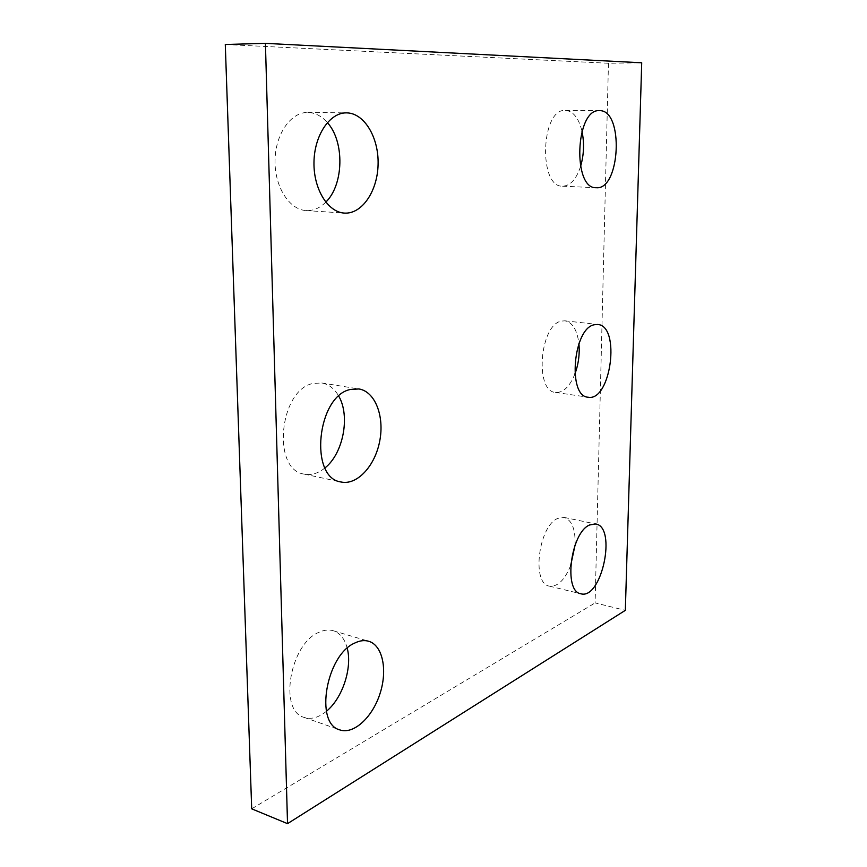<?xml version="1.0" encoding="UTF-8"?>
<svg xmlns="http://www.w3.org/2000/svg" width="867" height="867" viewBox="0 0 867 867"><rect width="100%" height="100%" fill="white"/><g stroke="black" fill="none" stroke-linecap="round" stroke-linejoin="round"><path stroke-width="0.65" stroke-dasharray="4.33 3.25" d="M225.29 44.499L608.461 63.258L641.71 62.782M608.461 63.258L595.109 602.912L625.335 610.346M574.919 373.959C569.738 386.671 563.29 392.827 555.574 392.437C534.386 391.635 539.805 324.475 561.491 321.083L564.981 320.823C572.556 322.416 577.194 330.024 578.918 343.657M324.984 467.909C318.222 473.404 311.318 475.474 304.252 474.119C271.371 470.12 279.347 389.207 313.388 383.398L321.82 382.986C328.864 384.276 334.51 388.665 338.759 396.176M325.764 202.163C319.858 208.113 313.301 210.909 306.105 210.562C289.448 209.76 274.698 187.077 275.034 160.894C275.153 134.699 290.51 112.298 307.406 112.461L307.818 112.461C315.111 112.677 321.624 116.048 327.347 122.572M326.415 711.276C318.688 717.605 311.275 719.653 304.176 717.421C278.34 711.048 290.033 643.747 318.893 632.336C323.965 629.962 328.701 629.42 333.112 630.699C340.048 632.986 344.752 638.838 347.223 648.234M570.692 565.501C564.688 580.121 557.579 586.992 549.375 586.125C531.308 583.87 538.58 525.673 557.904 518.368L564.189 517.426C571.949 520.113 575.58 529.347 575.059 545.115M580.532 166.572C576.241 179.361 570.248 185.896 562.553 186.188C538.255 187.532 540.824 108.527 565.327 110.369L565.49 110.369C573.228 111.117 578.722 118.064 581.974 131.22M251.701 808.824L595.109 602.912M555.574 392.437L588.075 397.216M564.981 320.823L597.699 324.475M304.252 474.119L341.121 481.998M321.82 382.986L358.927 388.958M306.105 210.562L344.372 213.087M307.818 112.461L346.594 112.873M304.176 717.421L339.745 729.873M333.112 630.699L368.692 641.255M549.375 586.125L580.847 593.776M564.189 517.426L595.716 523.971M562.553 186.188L596.16 187.716M565.49 110.369L599.476 110.651"/><path stroke-width="1.3" d="M265.421 43.35L287.53 823.65L625.335 610.346L641.71 62.782L265.421 43.35L225.29 44.499L251.701 808.824L287.53 823.65M578.918 343.657C579.839 354.061 578.517 364.162 574.919 373.959M594.296 324.746L597.699 324.475C620.978 325.732 610.845 401.985 588.075 397.216C567.397 396.533 573.098 328.279 594.296 324.746M338.759 396.176C350.431 416.019 343.267 453.549 324.984 467.909M350.626 389.424L358.927 388.958C375.129 391.494 384.59 416.182 379.746 440.956C375.173 465.774 357.204 485.509 341.121 481.998C308.728 478.172 317.029 395.547 350.626 389.424M327.347 122.572C344.817 141.711 343.776 184.866 325.764 202.163M346.193 112.873L346.594 112.873C364.454 112.992 378.944 137.842 378.088 164.535C377.513 191.249 361.951 214.312 344.372 213.087C327.954 212.296 313.507 189.158 313.973 162.389C314.233 135.62 329.514 112.721 346.193 112.873M347.223 648.234C352.49 667.698 342.552 698.228 326.415 711.276M354.69 643.076C359.697 640.605 364.357 639.998 368.692 641.255C382.661 645.319 387.733 669.92 380.039 693.524C372.572 717.193 353.693 734.848 339.745 729.873C314.32 723.707 326.209 654.997 354.69 643.076M575.059 545.115L570.692 565.501M589.582 524.979L595.716 523.971C617.12 526.941 601.687 600.105 580.847 593.776C563.225 591.662 570.681 532.555 589.582 524.979M581.974 131.22C584.445 143.142 583.957 154.922 580.532 166.572M599.325 110.651L599.476 110.651C624.164 109.654 620.349 190.469 596.16 187.716C572.415 189.136 575.395 108.798 599.325 110.651"/></g></svg>
